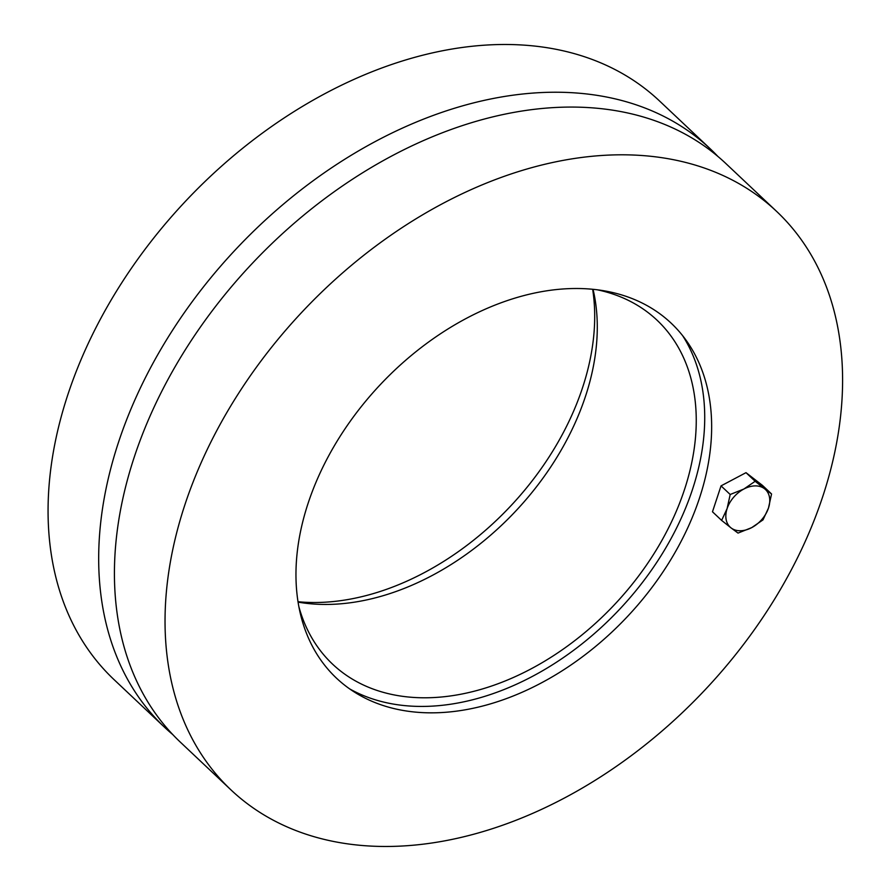 <?xml version="1.0" encoding="UTF-8"?>
<svg xmlns="http://www.w3.org/2000/svg" width="891" height="891" viewBox="0 0 891 891"><rect width="100%" height="100%" fill="white"/><g stroke="black" fill="none" stroke-linecap="round" stroke-linejoin="round"><path stroke-width="1.34" d="M297.984 601.726A243.945 169.457 133.3 0 0 316.673 602.494A243.945 169.457 133.3 0 0 592.66 289.285M172.731 734.54A397.609 276.199 -46.7 0 1 164.646 727.346A397.609 276.199 -46.7 0 1 236.516 248.578A397.609 276.199 -46.7 0 1 710.25 148.819A397.609 276.199 -46.7 0 1 717.912 156.46M164.646 727.346L114.037 679.61A397.609 276.199 -46.7 0 1 185.896 200.843A397.609 276.199 -46.7 0 1 659.641 101.084L710.25 148.819M298.051 602.116A236.416 164.234 133.3 0 0 327.832 604.432A236.416 164.234 133.3 0 0 528.085 497.178A236.416 164.234 133.3 0 0 593.05 289.319M597.282 289.798A236.416 164.234 -46.7 0 1 657.023 320.181A236.416 164.234 -46.7 0 1 656.389 549.814A236.416 164.234 -46.7 0 1 426.811 697.776A236.416 164.234 -46.7 0 1 332.599 664.174A236.416 164.234 -46.7 0 1 298.775 606.314M682.651 335.695A246.35 171.128 -46.7 0 1 651.789 569.694A246.35 171.128 -46.7 0 1 423.96 706.418A246.35 171.128 -46.7 0 1 349.595 688.854M573.971 288.517A243.945 169.457 -46.7 0 1 686.36 340.618A243.945 169.457 -46.7 0 1 627.086 616.928A243.945 169.457 -46.7 0 1 354.718 692.262A243.945 169.457 -46.7 0 1 329.035 455.178A243.945 169.457 -46.7 0 1 573.971 288.517M776.618 211.401L725.998 163.666A397.609 276.199 133.3 0 0 252.253 263.424A397.609 276.199 133.3 0 0 180.394 742.192L231.003 789.927A397.609 276.199 -46.7 0 1 302.873 311.159A397.609 276.199 -46.7 0 1 776.618 211.401A397.609 276.199 -46.7 0 1 775.549 597.605A397.609 276.199 -46.7 0 1 389.456 846.45A397.609 276.199 -46.7 0 1 231.003 789.927M764.567 488.769L771.561 493.97L768.476 508.059A25.794 17.92 133.3 0 0 764.567 488.769A25.794 17.92 133.3 0 0 743.874 489.025L755.156 481.285L764.567 488.769M762.997 519.876L751.714 527.617A25.794 17.92 133.3 0 0 768.476 508.059L762.997 519.876M738.026 533.085L731.021 527.873A25.794 17.92 133.3 0 0 751.714 527.617L738.026 533.085M727.112 508.583L730.186 494.494L743.874 489.025A25.794 17.92 133.3 0 0 727.112 508.583A25.794 17.92 133.3 0 0 731.021 527.873L721.621 520.4L727.112 508.583M721.621 520.4L712.477 511.779L721.042 485.873L730.186 494.494M721.042 485.873L746.012 472.664L755.156 481.285M746.012 472.664L762.418 485.35L771.561 493.97"/></g></svg>
